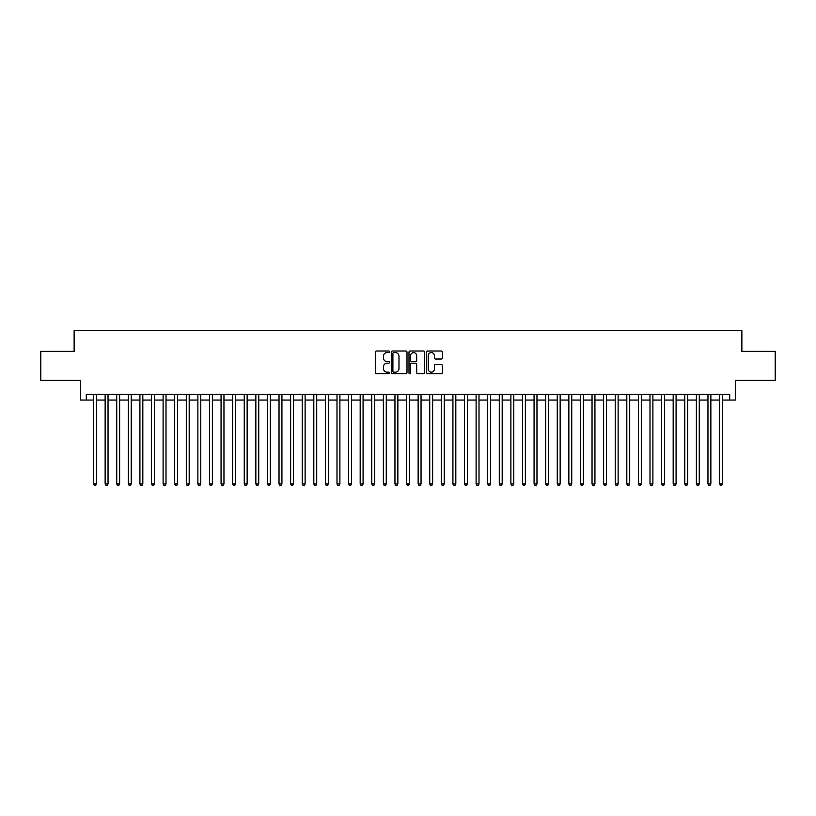 <?xml version="1.0" encoding="UTF-8"?>
<svg xmlns="http://www.w3.org/2000/svg" width="816" height="816" viewBox="0 0 816 816"><rect width="100%" height="100%" fill="white"/><g stroke="black" fill="none" stroke-linecap="round" stroke-linejoin="round"><path stroke-width="1.22" d="M389.456 351.798A0.796 0.796 0 0 0 388.651 351.002L376.564 351.002A1.142 1.142 0 0 0 375.431 352.145L375.431 372.626A1.142 1.142 0 0 0 376.564 373.759L388.651 373.759A0.796 0.796 0 0 0 389.456 372.963A0.796 0.796 0 0 0 388.651 372.167L387.09 372.167A3.641 3.641 0 0 1 383.449 368.526L383.449 366.823A3.641 3.641 0 0 1 387.09 363.181L388.651 363.181A0.796 0.796 0 0 0 389.456 362.386A0.796 0.796 0 0 0 388.651 361.59L387.09 361.59A3.641 3.641 0 0 1 383.449 357.949L383.449 356.235A3.641 3.641 0 0 1 387.09 352.594L388.651 352.594A0.796 0.796 0 0 0 389.456 351.798M441.252 359.03A1.142 1.142 0 0 0 442.394 357.887L442.394 352.145A1.142 1.142 0 0 0 441.252 351.002L427.829 351.002A1.142 1.142 0 0 0 426.686 352.145L426.686 372.626A1.142 1.142 0 0 0 427.829 373.759L441.252 373.759A1.142 1.142 0 0 0 442.394 372.626L442.394 365.68A1.142 1.142 0 0 0 441.252 364.548L435.509 364.548A1.142 1.142 0 0 0 434.367 365.68L434.367 369.128A3.04 3.04 0 0 1 431.327 372.167A3.04 3.04 0 0 1 428.288 369.128L428.288 355.643A3.04 3.04 0 0 1 431.327 352.594A3.04 3.04 0 0 1 434.367 355.643L434.367 357.887A1.142 1.142 0 0 0 435.509 359.03L441.252 359.03M86.302 400.054L86.302 394.261L729.698 394.261L729.698 400.054L735.491 400.054L735.491 380.348L775.2 380.348L775.2 351.37L741.866 351.37L741.866 330.5L74.134 330.5L74.134 351.37L40.8 351.37L40.8 380.348L80.509 380.348L80.509 400.054L93.544 400.054M407 352.145A1.142 1.142 0 0 0 405.868 351.002L392.435 351.002A1.142 1.142 0 0 0 391.303 352.145L391.303 372.626A1.142 1.142 0 0 0 392.435 373.759L405.868 373.759A1.142 1.142 0 0 0 407 372.626L407 352.145M410.132 351.002L423.565 351.002A1.142 1.142 0 0 1 424.697 352.145L424.697 372.626A1.142 1.142 0 0 1 423.565 373.759L417.812 373.759A1.142 1.142 0 0 1 416.68 372.626L416.68 364.313A1.142 1.142 0 0 0 415.538 363.181L411.723 363.181A1.142 1.142 0 0 0 410.591 364.313L410.591 372.963A0.796 0.796 0 0 1 409.795 373.759A0.796 0.796 0 0 1 409 372.963L409 352.145A1.142 1.142 0 0 1 410.132 351.002M96.441 400.054L105.142 400.054M108.038 400.054L116.729 400.054M119.626 400.054L128.326 400.054M131.223 400.054L139.913 400.054M142.82 400.054L151.511 400.054M154.408 400.054L163.108 400.054M166.005 400.054L174.695 400.054M177.592 400.054L186.293 400.054M189.19 400.054L197.88 400.054M200.777 400.054L209.477 400.054M212.374 400.054L221.065 400.054M223.961 400.054L232.662 400.054M235.559 400.054L244.249 400.054M247.146 400.054L255.847 400.054M258.743 400.054L267.434 400.054M270.341 400.054L279.031 400.054M281.928 400.054L290.629 400.054M293.525 400.054L302.216 400.054M305.113 400.054L313.813 400.054M316.71 400.054L325.4 400.054M328.297 400.054L336.998 400.054M339.895 400.054L348.585 400.054M351.482 400.054L360.182 400.054M363.079 400.054L371.77 400.054M374.666 400.054L383.367 400.054M386.264 400.054L394.954 400.054M397.861 400.054L406.552 400.054M409.448 400.054L418.139 400.054M421.046 400.054L429.736 400.054M432.633 400.054L441.334 400.054M444.23 400.054L452.921 400.054M455.818 400.054L464.518 400.054M467.415 400.054L476.105 400.054M479.002 400.054L487.703 400.054M490.6 400.054L499.29 400.054M502.187 400.054L510.887 400.054M513.784 400.054L522.475 400.054M525.371 400.054L534.072 400.054M536.969 400.054L545.659 400.054M548.566 400.054L557.257 400.054M560.153 400.054L568.854 400.054M571.751 400.054L580.441 400.054M583.338 400.054L592.039 400.054M594.935 400.054L603.626 400.054M606.523 400.054L615.223 400.054M618.12 400.054L626.81 400.054M629.707 400.054L638.408 400.054M641.305 400.054L649.995 400.054M652.892 400.054L661.592 400.054M664.489 400.054L673.18 400.054M676.087 400.054L684.777 400.054M687.674 400.054L696.374 400.054M699.271 400.054L707.962 400.054M710.858 400.054L719.559 400.054M722.456 400.054L729.698 400.054M393.689 352.594A0.796 0.796 0 0 0 392.894 353.389L392.894 371.372A0.796 0.796 0 0 0 393.689 372.167L395.342 372.167A3.641 3.641 0 0 0 398.983 368.526L398.983 356.235A3.641 3.641 0 0 0 395.342 352.594L393.689 352.594M416.68 355.694A3.04 3.04 0 0 0 413.63 352.655A3.04 3.04 0 0 0 410.591 355.694L410.591 360.448A1.142 1.142 0 0 0 411.723 361.59L415.538 361.59A1.142 1.142 0 0 0 416.68 360.448L416.68 355.694M96.441 394.261L96.441 483.99L93.544 483.99L93.544 394.261M96.441 483.99L95.574 485.5L94.421 485.5L93.544 483.99M108.038 394.261L108.038 483.99L105.142 483.99L105.142 394.261M108.038 483.99L107.171 485.5L106.009 485.5L105.142 483.99M119.626 394.261L119.626 483.99L116.729 483.99L116.729 394.261M119.626 483.99L118.759 485.5L117.606 485.5L116.729 483.99M131.223 394.261L131.223 483.99L128.326 483.99L128.326 394.261M131.223 483.99L130.356 485.5L129.193 485.5L128.326 483.99M142.82 394.261L142.82 483.99L139.913 483.99L139.913 394.261M142.82 483.99L141.943 485.5L140.791 485.5L139.913 483.99M154.408 394.261L154.408 483.99L151.511 483.99L151.511 394.261M154.408 483.99L153.541 485.5L152.378 485.5L151.511 483.99M166.005 394.261L166.005 483.99L163.108 483.99L163.108 394.261M166.005 483.99L165.128 485.5L163.975 485.5L163.108 483.99M177.592 394.261L177.592 483.99L174.695 483.99L174.695 394.261M177.592 483.99L176.725 485.5L175.562 485.5L174.695 483.99M189.19 394.261L189.19 483.99L186.293 483.99L186.293 394.261M189.19 483.99L188.323 485.5L187.16 485.5L186.293 483.99M200.777 394.261L200.777 483.99L197.88 483.99L197.88 394.261M200.777 483.99L199.91 485.5L198.747 485.5L197.88 483.99M212.374 394.261L212.374 483.99L209.477 483.99L209.477 394.261M212.374 483.99L211.507 485.5L210.344 485.5L209.477 483.99M223.961 394.261L223.961 483.99L221.065 483.99L221.065 394.261M223.961 483.99L223.094 485.5L221.932 485.5L221.065 483.99M235.559 394.261L235.559 483.99L232.662 483.99L232.662 394.261M235.559 483.99L234.692 485.5L233.529 485.5L232.662 483.99M247.146 394.261L247.146 483.99L244.249 483.99L244.249 394.261M247.146 483.99L246.279 485.5L245.126 485.5L244.249 483.99M258.743 394.261L258.743 483.99L255.847 483.99L255.847 394.261M258.743 483.99L257.876 485.5L256.714 485.5L255.847 483.99M270.341 394.261L270.341 483.99L267.434 483.99L267.434 394.261M270.341 483.99L269.464 485.5L268.311 485.5L267.434 483.99M281.928 394.261L281.928 483.99L279.031 483.99L279.031 394.261M281.928 483.99L281.061 485.5L279.898 485.5L279.031 483.99M293.525 394.261L293.525 483.99L290.629 483.99L290.629 394.261M293.525 483.99L292.648 485.5L291.496 485.5L290.629 483.99M305.113 394.261L305.113 483.99L302.216 483.99L302.216 394.261M305.113 483.99L304.246 485.5L303.083 485.5L302.216 483.99M316.71 394.261L316.71 483.99L313.813 483.99L313.813 394.261M316.71 483.99L315.833 485.5L314.68 485.5L313.813 483.99M328.297 394.261L328.297 483.99L325.4 483.99L325.4 394.261M328.297 483.99L327.43 485.5L326.267 485.5L325.4 483.99M339.895 394.261L339.895 483.99L336.998 483.99L336.998 394.261M339.895 483.99L339.028 485.5L337.865 485.5L336.998 483.99M351.482 394.261L351.482 483.99L348.585 483.99L348.585 394.261M351.482 483.99L350.615 485.5L349.452 485.5L348.585 483.99M363.079 394.261L363.079 483.99L360.182 483.99L360.182 394.261M363.079 483.99L362.212 485.5L361.049 485.5L360.182 483.99M374.666 394.261L374.666 483.99L371.77 483.99L371.77 394.261M374.666 483.99L373.799 485.5L372.647 485.5L371.77 483.99M386.264 394.261L386.264 483.99L383.367 483.99L383.367 394.261M386.264 483.99L385.397 485.5L384.234 485.5L383.367 483.99M397.861 394.261L397.861 483.99L394.954 483.99L394.954 394.261M397.861 483.99L396.984 485.5L395.831 485.5L394.954 483.99M409.448 394.261L409.448 483.99L406.552 483.99L406.552 394.261M409.448 483.99L408.581 485.5L407.419 485.5L406.552 483.99M421.046 394.261L421.046 483.99L418.139 483.99L418.139 394.261M421.046 483.99L420.169 485.5L419.016 485.5L418.139 483.99M432.633 394.261L432.633 483.99L429.736 483.99L429.736 394.261M432.633 483.99L431.766 485.5L430.603 485.5L429.736 483.99M444.23 394.261L444.23 483.99L441.334 483.99L441.334 394.261M444.23 483.99L443.353 485.5L442.201 485.5L441.334 483.99M455.818 394.261L455.818 483.99L452.921 483.99L452.921 394.261M455.818 483.99L454.951 485.5L453.788 485.5L452.921 483.99M467.415 394.261L467.415 483.99L464.518 483.99L464.518 394.261M467.415 483.99L466.548 485.5L465.385 485.5L464.518 483.99M479.002 394.261L479.002 483.99L476.105 483.99L476.105 394.261M479.002 483.99L478.135 485.5L476.972 485.5L476.105 483.99M490.6 394.261L490.6 483.99L487.703 483.99L487.703 394.261M490.6 483.99L489.733 485.5L488.57 485.5L487.703 483.99M502.187 394.261L502.187 483.99L499.29 483.99L499.29 394.261M502.187 483.99L501.32 485.5L500.167 485.5L499.29 483.99M513.784 394.261L513.784 483.99L510.887 483.99L510.887 394.261M513.784 483.99L512.917 485.5L511.754 485.5L510.887 483.99M525.371 394.261L525.371 483.99L522.475 483.99L522.475 394.261M525.371 483.99L524.504 485.5L523.352 485.5L522.475 483.99M536.969 394.261L536.969 483.99L534.072 483.99L534.072 394.261M536.969 483.99L536.102 485.5L534.939 485.5L534.072 483.99M548.566 394.261L548.566 483.99L545.659 483.99L545.659 394.261M548.566 483.99L547.689 485.5L546.536 485.5L545.659 483.99M560.153 394.261L560.153 483.99L557.257 483.99L557.257 394.261M560.153 483.99L559.286 485.5L558.124 485.5L557.257 483.99M571.751 394.261L571.751 483.99L568.854 483.99L568.854 394.261M571.751 483.99L570.874 485.5L569.721 485.5L568.854 483.99M583.338 394.261L583.338 483.99L580.441 483.99L580.441 394.261M583.338 483.99L582.471 485.5L581.308 485.5L580.441 483.99M594.935 394.261L594.935 483.99L592.039 483.99L592.039 394.261M594.935 483.99L594.068 485.5L592.906 485.5L592.039 483.99M606.523 394.261L606.523 483.99L603.626 483.99L603.626 394.261M606.523 483.99L605.656 485.5L604.493 485.5L603.626 483.99M618.12 394.261L618.12 483.99L615.223 483.99L615.223 394.261M618.12 483.99L617.253 485.5L616.09 485.5L615.223 483.99M629.707 394.261L629.707 483.99L626.81 483.99L626.81 394.261M629.707 483.99L628.84 485.5L627.677 485.5L626.81 483.99M641.305 394.261L641.305 483.99L638.408 483.99L638.408 394.261M641.305 483.99L640.438 485.5L639.275 485.5L638.408 483.99M652.892 394.261L652.892 483.99L649.995 483.99L649.995 394.261M652.892 483.99L652.025 485.5L650.872 485.5L649.995 483.99M664.489 394.261L664.489 483.99L661.592 483.99L661.592 394.261M664.489 483.99L663.622 485.5L662.459 485.5L661.592 483.99M676.087 394.261L676.087 483.99L673.18 483.99L673.18 394.261M676.087 483.99L675.209 485.5L674.057 485.5L673.18 483.99M687.674 394.261L687.674 483.99L684.777 483.99L684.777 394.261M687.674 483.99L686.807 485.5L685.644 485.5L684.777 483.99M699.271 394.261L699.271 483.99L696.374 483.99L696.374 394.261M699.271 483.99L698.394 485.5L697.241 485.5L696.374 483.99M710.858 394.261L710.858 483.99L707.962 483.99L707.962 394.261M710.858 483.99L709.991 485.5L708.829 485.5L707.962 483.99M722.456 394.261L722.456 483.99L719.559 483.99L719.559 394.261M722.456 483.99L721.579 485.5L720.426 485.5L719.559 483.99"/></g></svg>
